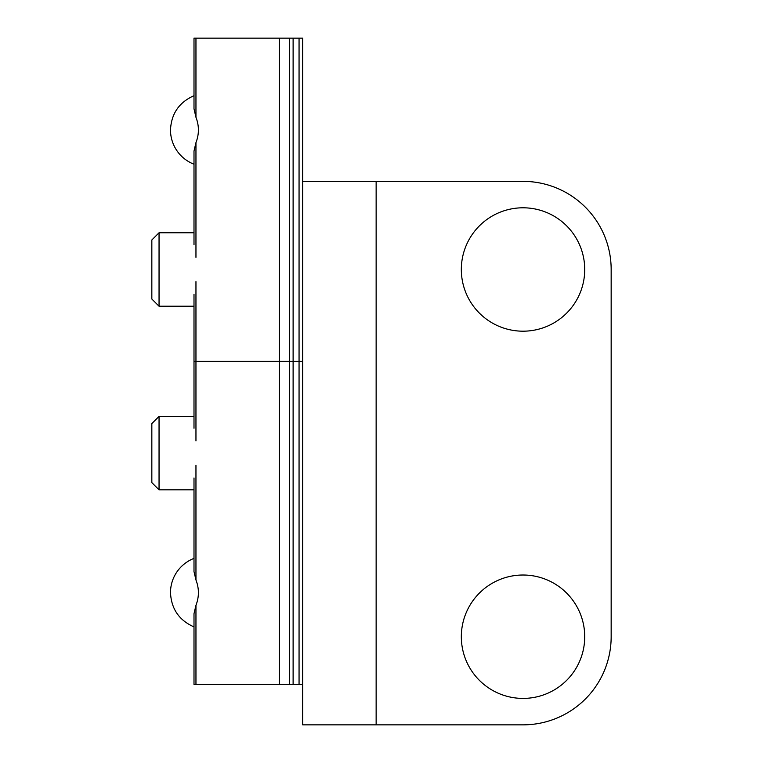 <?xml version="1.0" encoding="UTF-8"?>
<svg xmlns="http://www.w3.org/2000/svg" width="763" height="763" viewBox="0 0 763 763"><rect width="100%" height="100%" fill="white"/><g stroke="black" fill="none" stroke-linecap="round" stroke-linejoin="round"><path stroke-width="1.14" d="M611.163 269.501L611.163 636.714A88.136 88.136 0 0 1 523.027 724.85L302.692 724.85L302.692 181.365L523.027 181.365A88.136 88.136 0 0 1 611.163 269.501M523.027 698.412A61.689 61.689 0 0 0 576.456 605.87A61.689 61.689 0 0 0 469.598 605.87A61.689 61.689 0 0 0 523.027 698.412M523.027 331.19A61.689 61.689 0 0 0 576.456 238.647A61.689 61.689 0 0 0 469.598 238.647A61.689 61.689 0 0 0 523.027 331.19M194.002 684.459L195.957 684.459L195.957 605.326C199.21 596.876 199.21 588.426 195.957 579.975C199.21 588.426 199.21 596.876 195.957 605.326L194.002 613.69L194.002 684.459L194.002 626.909C179.114 620.329 171.284 608.903 170.492 592.651A36.719 36.719 0 0 1 194.002 558.392L194.002 489.827L159.047 489.827L159.047 416.388L194.002 416.388L194.002 361.3L293.116 361.3L194.002 361.3L194.002 428.253M159.047 489.827L151.837 482.626L151.837 423.589L159.047 416.388M194.002 294.346L194.002 361.3L194.002 306.221L159.047 306.221L159.047 232.772L194.002 232.772L194.002 164.217A36.719 36.719 0 0 1 170.492 129.958C171.284 113.697 179.114 102.28 194.002 95.699L194.002 38.15L194.002 108.909L195.957 117.283C199.21 125.733 199.21 134.183 195.957 142.633C199.21 134.183 199.21 125.733 195.957 117.283L195.957 38.15L194.002 38.15M159.047 306.221L151.837 299.02L151.837 239.983L159.047 232.772M195.957 684.459L289.473 684.459L289.473 38.15L293.116 38.15L293.116 361.3L302.692 361.3L293.116 361.3L293.116 684.459L289.473 684.459M195.957 465.258L195.957 579.975L194.002 571.611L194.002 477.962M293.116 684.459L302.692 684.459M289.473 38.15L195.957 38.15M194.002 244.646L194.002 150.998L195.957 142.633L195.957 257.35M293.116 38.15L302.692 38.15L302.692 181.365M376.14 181.365L376.14 724.85M279.401 684.459L279.401 38.15M195.957 440.957L195.957 281.642M299.058 684.459L299.058 38.15"/></g></svg>
